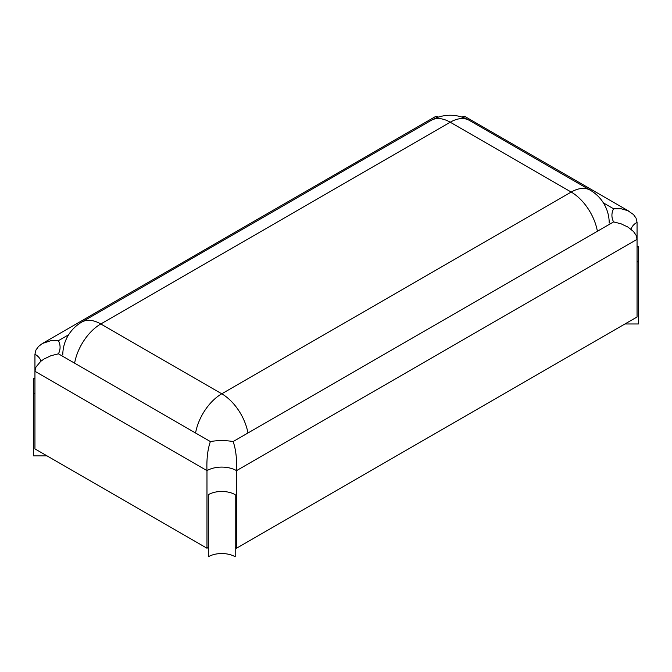<?xml version="1.0" encoding="UTF-8"?>
<svg xmlns="http://www.w3.org/2000/svg" width="672" height="672" viewBox="0 0 672 672"><rect width="100%" height="100%" fill="white"/><g stroke="black" fill="none" stroke-linecap="round" stroke-linejoin="round"><path stroke-width="1.01" d="M637.056 247.237A19.009 10.97 0 0 1 638.4 246.372L638.4 323.971L624.96 323.971M637.056 261.03A19.009 10.97 0 0 0 638.4 261.895L637.056 261.895M34.944 379.151A19.009 10.97 180 0 0 33.6 378.286L33.6 393.8L34.944 393.8M34.944 392.944A19.009 10.97 180 0 1 33.6 393.8L33.6 455.885L47.04 455.885M208.32 494.676L208.32 556.752A19.009 10.97 180 0 1 235.2 556.752L235.2 494.676A19.009 10.97 180 0 0 208.32 494.676M40.891 361.208A20.908 12.071 0 0 0 34.944 354.228L35.935 350.045L38.539 346.433L42.395 343.501L50.954 340.637L58.422 340.679L68.603 334.799M42.395 343.501L435.876 116.323L437.136 117.575M34.944 354.228L34.944 371.305L35.935 367.105L40.732 361.343L44.092 358.974L50.954 355.715L58.422 353.816A39.917 23.041 0 0 0 58.422 340.679M603.397 202.885L613.578 208.765L621.046 208.723L627.908 210.706L633.461 214.519L636.065 218.131L637.056 222.323L637.056 239.392L236.544 470.627A20.908 12.071 0 0 0 206.976 470.627C206.531 458.984 207.673 449.291 210.378 441.554L58.422 353.816M629.605 211.588L464.604 116.323L463.344 117.575M613.578 208.765A39.917 23.041 0 0 0 613.578 221.903L621.046 223.801L627.908 227.069L633.461 231.47L636.065 235.192L637.056 239.392L637.056 316.982L236.544 548.218A20.908 12.071 0 0 0 235.2 547.512M613.578 221.903L233.142 441.554C235.847 449.291 236.989 458.984 236.544 470.627L236.544 548.218M206.976 470.627L206.976 548.218L34.944 448.896L34.944 371.305L206.976 470.627M208.32 547.512A20.908 12.071 0 0 0 206.976 548.218M233.142 441.554A39.917 23.041 0 0 0 210.378 441.554M637.056 222.323A20.908 12.071 0 0 0 631.109 229.295M609.21 223.096A38.01 38.01 0 0 0 590.209 190.176A38.01 21.949 120 0 0 571.2 192.058L450.24 122.22L100.8 323.971A38.01 21.949 -120 0 0 81.791 322.081A38.01 38.01 0 0 0 62.79 355.009M597.391 231.252A38.01 21.949 60 0 0 571.2 192.058L221.76 393.8L100.8 323.971A38.01 21.949 -60 0 0 74.609 363.166M450.24 122.22A38.01 21.949 -60 0 1 469.249 120.338A38.01 38.01 0 0 0 431.231 120.338A38.01 21.949 60 0 1 450.24 122.22M247.951 432.995A38.01 21.949 -120 0 0 221.76 393.8A38.01 21.949 120 0 0 195.569 432.995M40.732 361.343L41.454 360.78M631.268 229.429L630.546 228.866M464.402 116.315L461.874 117.071M438.606 117.071L436.078 116.315M590.209 190.176L469.249 120.338M431.231 120.338L81.791 322.081"/></g></svg>
